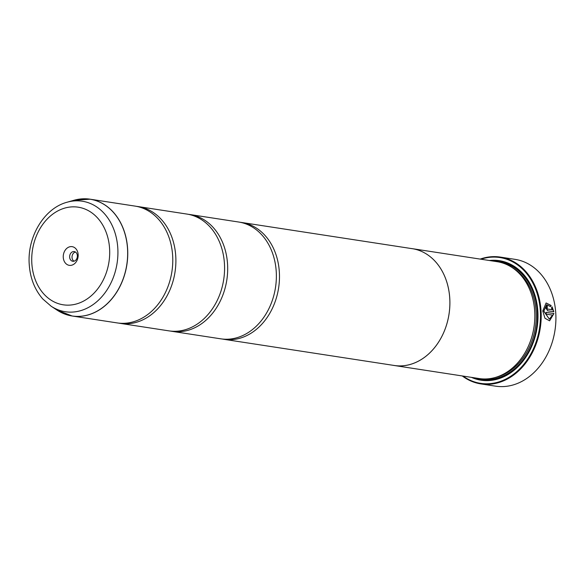 <?xml version="1.0" encoding="UTF-8"?>
<svg xmlns="http://www.w3.org/2000/svg" width="585" height="585" viewBox="0 0 585 585"><rect width="100%" height="100%" fill="white"/><g stroke="black" fill="none" stroke-linecap="round" stroke-linejoin="round"><path stroke-width="0.88" d="M57.103 310.145A59.07 46.31 -81.3 0 0 105.658 305.099A59.07 46.31 -81.3 0 0 127.515 248.545A59.07 46.31 -81.3 0 0 73.981 200.267L67.114 202.22A55.904 43.824 98.7 0 1 117.782 247.916A55.904 43.824 98.7 0 1 97.095 301.443A55.904 43.824 98.7 0 1 51.136 306.218L57.103 310.145L72.138 315.995L117.161 322.913A59.085 46.325 -81.3 0 0 172.633 255.469A59.085 46.325 -81.3 0 0 135.098 206.11L90.083 199.192A59.085 46.325 98.7 0 1 127.61 248.559A59.085 46.325 98.7 0 1 72.138 315.995A59.085 46.325 98.7 0 1 64.613 313.999M118.718 323.117A59.085 46.325 -81.3 0 0 120.269 323.388L168.955 330.869A59.085 46.325 -81.3 0 0 224.428 263.425A59.085 46.325 -81.3 0 0 186.893 214.066L138.206 206.585A59.085 46.325 -81.3 0 0 136.649 206.381M170.513 331.073A59.085 46.325 -81.3 0 0 172.063 331.344L220.75 338.825A59.085 46.325 -81.3 0 0 276.222 271.381A59.085 46.325 -81.3 0 0 238.687 222.022L190.001 214.541A59.085 46.325 -81.3 0 0 188.443 214.337M546.631 304.712L543.736 311.14L549.278 319.022L543.867 311.11L546.631 304.712L550.5 306.598L551.114 305.472L546.112 302.964L542.756 310.935L544.971 318.277L549.586 320.814L553.936 313.545L546.156 312.346A64.153 50.288 98.7 0 1 546.229 314.145L552.598 315.125L549.41 318.993M546.046 302.979L550.982 305.494L550.368 306.628M546.156 312.39L553.936 313.545M553.805 313.567L549.549 320.821M546.712 305.516L546.99 305.524A64.153 50.288 98.7 0 1 547.224 307.264L546.77 308.083L547.421 309.063L552.255 309.757L547.56 309.034L546.902 308.061L547.363 307.257A64.153 50.288 -81.3 0 0 547.121 305.494L546.778 305.502M546.99 305.524L545.79 307.885L547.714 310.818L553.827 311.754L552.086 306.832L551.458 307.973L552.255 309.757M480.811 383.899L495.524 386.159A64.153 50.288 -81.3 0 0 555.75 312.938A64.153 50.288 -81.3 0 0 514.997 259.345L500.292 257.086A64.153 50.288 98.7 0 1 541.037 310.679A64.153 50.288 98.7 0 1 480.811 383.899A64.153 50.288 98.7 0 1 462.267 375.95M78.149 254.555A9.455 7.415 -81.3 0 0 70.112 246.702A9.455 7.415 -81.3 0 0 63.268 257.444A9.455 7.415 -81.3 0 0 71.311 265.298A9.455 7.415 -81.3 0 0 78.149 254.555M77.359 255.682A4.892 3.839 -81.3 0 0 74.251 251.587A4.892 3.839 -81.3 0 0 69.652 257.181A4.892 3.839 -81.3 0 0 72.767 261.268A4.892 3.839 -81.3 0 0 77.359 255.682M75.406 252.018A4.892 3.839 -81.3 0 0 72.035 257.546A4.892 3.839 -81.3 0 0 73.995 261.202M462.991 376.06A63.641 49.893 -81.3 0 0 516.043 372.279A63.641 49.893 -81.3 0 0 540.328 310.708A63.641 49.893 -81.3 0 0 480.936 259.214M410.86 248.471A59.114 46.339 98.7 0 1 412.198 248.654A59.114 46.339 98.7 0 1 449.748 298.036A59.114 46.339 98.7 0 1 394.253 365.501L479.195 378.553A59.114 46.339 -81.3 0 0 534.69 311.081A59.114 46.339 -81.3 0 0 497.14 261.7L412.198 248.654A59.085 46.325 98.7 0 1 449.733 298.036A59.085 46.325 98.7 0 1 394.253 365.479L223.85 339.3A59.085 46.325 -81.3 0 0 279.33 271.864A59.085 46.325 -81.3 0 0 241.795 222.505A59.085 46.325 -81.3 0 0 240.238 222.293M471.422 377.354A60.46 47.4 -81.3 0 0 537.827 311.191A60.46 47.4 -81.3 0 0 489.367 260.508M475.773 378.027A59.619 46.741 -81.3 0 0 537.681 311.403A59.619 46.741 -81.3 0 0 493.725 261.173M120.269 323.388A59.085 46.325 -81.3 0 0 175.741 255.952A59.085 46.325 -81.3 0 0 138.206 206.585M394.253 365.501A59.114 46.339 98.7 0 1 392.915 365.274M172.063 331.344A59.085 46.325 -81.3 0 0 227.536 263.908A59.085 46.325 -81.3 0 0 190.001 214.541M222.307 339.029A59.085 46.325 -81.3 0 0 223.85 339.3M480.212 259.096A64.153 50.288 98.7 0 1 500.292 257.086M551.955 306.862L553.688 311.776M495.107 377.515A58.266 45.681 -81.3 0 0 536.101 311.527A58.266 45.681 -81.3 0 0 512.014 267.462M480.49 378.729A59.114 46.339 -81.3 0 0 537.279 311.483A59.114 46.339 -81.3 0 0 498.435 261.919M31.846 263.557A49.381 38.712 -81.3 0 0 73.849 304.573A49.381 38.712 -81.3 0 0 109.578 248.442A49.381 38.712 -81.3 0 0 67.567 207.419A49.381 38.712 -81.3 0 0 31.846 263.557M82.302 198.841A59.085 46.325 98.7 0 1 90.083 199.192L73.981 200.267M51.136 306.218L42.793 298.979C34.734 289.714 30.223 278.263 29.25 264.625C27.027 237.166 43.948 208.326 67.114 202.22M241.795 222.505L412.198 248.676"/></g></svg>
